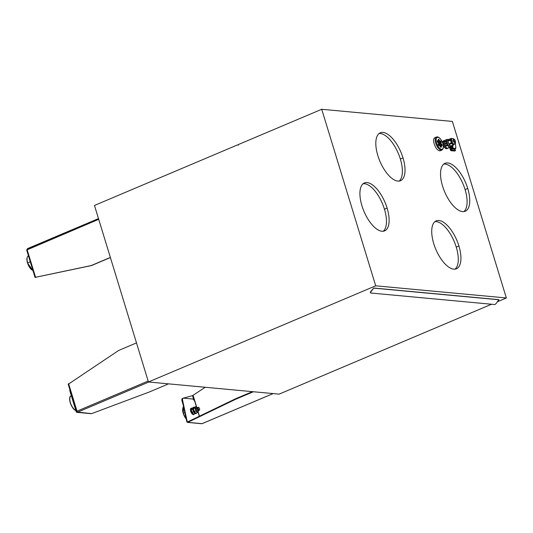 <?xml version="1.0" encoding="UTF-8"?>
<svg xmlns="http://www.w3.org/2000/svg" width="533" height="533" viewBox="0 0 533 533"><rect width="100%" height="100%" fill="white"/><g stroke="black" fill="none" stroke-linecap="round" stroke-linejoin="round"><path stroke-width="0.8" d="M237.565 144.889L94.468 205.452L237.565 144.889A0.64 0.56 95.3 0 1 238.278 145.269A0.64 0.56 95.3 0 1 238.624 144.443L321.725 109.278L375.698 285.815L148.441 381.988L94.468 205.452L148.441 381.988L375.698 285.815L506.35 297.967L497.409 301.751L506.35 297.967L452.377 121.431L321.725 109.278L238.624 144.443A0.64 0.56 95.3 0 0 238.278 145.269A0.64 0.56 95.3 0 0 237.565 144.889M491.526 304.243L279.092 394.14L148.441 381.988L279.092 394.14L491.526 304.243M499.001 299.679L373.773 288.033L370.781 291.504A1.606 0.64 133.9 0 0 370.582 292.804A1.606 0.64 133.9 0 1 370.448 292.737A1.606 0.64 133.9 0 1 370.781 291.504L373.773 288.033L499.001 299.679L373.653 288.126L498.881 299.773L496.216 303.35A1.606 0.64 -46.1 0 1 494.524 304.516L370.848 293.017A1.606 0.64 -46.1 0 1 370.655 292.937A1.606 0.64 -46.1 0 1 370.995 291.711L373.653 288.126L370.995 291.711A1.606 0.64 -46.1 0 0 370.848 293.017L494.524 304.516A1.606 0.64 -46.1 0 0 496.216 303.35L499.001 299.679M465.076 189.568A26.004 11.44 67.1 0 0 443.769 164.077A26.004 11.44 67.1 0 1 465.076 189.568L467.734 188.442L465.076 189.568A26.004 11.44 67.1 0 1 463.877 211.588A26.004 11.44 67.1 0 0 465.076 189.568M442.563 186.104A26.004 11.44 -112.9 0 1 445.015 163.325A26.004 11.44 -112.9 0 1 467.734 188.442A26.004 11.44 -112.9 0 1 465.282 211.221A26.004 11.44 -112.9 0 1 442.563 186.104A26.004 11.44 -112.9 0 1 447.713 162.945A26.004 11.44 -112.9 0 1 467.734 188.442A26.004 11.44 -112.9 0 1 462.591 211.601A26.004 11.44 -112.9 0 1 442.563 186.104M456.255 247.112A26.004 11.44 67.1 0 0 434.948 221.621A26.004 11.44 67.1 0 1 456.255 247.112L458.913 245.986L456.255 247.112A26.004 11.44 67.1 0 1 455.055 269.138A26.004 11.44 67.1 0 0 456.255 247.112M433.749 243.648A26.004 11.44 -112.9 0 1 436.194 220.875A26.004 11.44 -112.9 0 1 458.913 245.986A26.004 11.44 -112.9 0 1 456.461 268.765A26.004 11.44 -112.9 0 1 433.749 243.648A26.004 11.44 -112.9 0 1 438.892 220.489A26.004 11.44 -112.9 0 1 458.913 245.986A26.004 11.44 -112.9 0 1 453.77 269.145A26.004 11.44 -112.9 0 1 433.749 243.648M384.446 209.209A26.004 11.44 67.1 0 0 363.14 183.718A26.004 11.44 67.1 0 1 384.446 209.209L387.098 208.083L384.446 209.209A26.004 11.44 67.1 0 1 383.24 231.229A26.004 11.44 67.1 0 0 384.446 209.209M361.934 205.745A26.004 11.44 -112.9 0 1 364.385 182.966A26.004 11.44 -112.9 0 1 387.098 208.083A26.004 11.44 -112.9 0 1 384.653 230.862A26.004 11.44 -112.9 0 1 361.934 205.745A26.004 11.44 -112.9 0 1 367.077 182.586A26.004 11.44 -112.9 0 1 387.098 208.083A26.004 11.44 -112.9 0 1 381.954 231.242A26.004 11.44 -112.9 0 1 361.934 205.745M400.35 159.034A26.004 11.44 67.1 0 0 379.043 133.55A26.004 11.44 67.1 0 1 400.35 159.034L403.008 157.908L400.35 159.034A26.004 11.44 67.1 0 1 399.144 181.06A26.004 11.44 67.1 0 0 400.35 159.034M377.837 155.569A26.004 11.44 -112.9 0 1 380.289 132.797A26.004 11.44 -112.9 0 1 403.008 157.908A26.004 11.44 -112.9 0 1 400.556 180.687A26.004 11.44 -112.9 0 1 377.837 155.569A26.004 11.44 -112.9 0 1 382.98 132.411A26.004 11.44 -112.9 0 1 403.008 157.908A26.004 11.44 -112.9 0 1 397.858 181.073A26.004 11.44 -112.9 0 1 377.837 155.569M455.042 148.78L455.322 150.746L455.435 150.119L455.342 150.553L451.644 150.206L451.271 149.733L451.558 150.413L451.065 149.786L451.558 150.413L455.342 150.553L454.616 151.026L450.918 150.686L451.558 150.413L450.918 150.686L450.425 150.053L451.065 149.786L450.425 150.053L449.632 147.454L450.918 150.686L454.616 151.026L455.429 150.513M451.065 149.786L450.178 146.881L451.065 149.786M448.666 139.599L448.333 140.112L448.146 139.493L448.066 139.966L448.146 139.493L448.666 139.599M450.332 146.648L451.271 149.733L450.332 146.648M454.582 149.327A0.799 0.353 -112.9 0 1 454.436 149.387L451.871 149.147A0.799 0.353 -112.9 0 1 451.251 148.361L450.598 146.229L451.251 148.361A0.799 0.353 67.1 0 0 451.871 149.147L454.436 149.387A0.799 0.353 67.1 0 0 454.516 149.373A0.799 0.353 67.1 0 0 454.582 149.327M451.111 146.055L452.077 149.06L454.642 149.3L452.077 149.06L451.698 148.221L452.151 148.914L454.709 149.153L454.915 148.52L454.436 149.387L451.871 149.147L451.251 148.361L451.111 146.055M454.869 148.554L454.642 149.3M451.724 147.888L451.358 145.949L451.724 147.888L452.264 148.707L451.724 147.888L452.117 147.821L451.724 147.888M454.609 148.9L452.264 148.707L454.609 148.9M455.149 148.54L452.684 148.507L452.064 145.649L452.117 147.821L451.897 145.722L452.117 147.821L452.684 148.507L452.264 148.707L452.117 147.821L452.59 148.654L454.889 148.86L455.149 148.101M452.757 148.467L454.856 148.667A0.799 0.38 80.7 0 0 454.949 148.647A0.799 0.38 80.7 0 1 454.902 148.66A0.799 0.38 80.7 0 1 454.856 148.667L452.757 148.467L455.555 148.547A0.799 0.38 80.7 0 0 455.862 147.794A0.799 0.38 -99.3 0 1 455.602 148.547A0.799 0.38 -99.3 0 1 455.555 148.547L453.456 148.354A0.799 0.38 -99.3 0 1 452.983 147.528A0.799 0.38 80.7 0 0 453.456 148.354L452.757 148.467A0.799 0.38 80.7 0 1 452.29 147.641A0.799 0.38 80.7 0 0 452.757 148.467M452.077 145.642L452.29 147.641L452.983 147.528L452.29 147.641L452.077 145.642M455.862 147.794L455.369 143.064L455.862 147.794M452.757 145.356L452.983 147.528L452.757 145.356M455.195 148.081L454.842 148.86L452.59 148.654L454.842 148.86M448.093 139.533L447.747 139.679M447.513 139.759L448.333 139.493M451.558 150.413L455.255 150.759L451.558 150.413M443.303 145.223A3.678 1.619 67.1 0 0 444.349 147.141M447.287 148.261A4.251 1.872 -112.9 0 1 443.269 145.043A4.251 1.872 67.1 0 0 446.827 148.687L447.76 148.294A4.251 1.872 -112.9 0 1 447.487 148.361L449.879 147.348A4.251 1.872 -112.9 0 1 449.526 147.315L447.134 148.327A4.251 1.872 -112.9 0 1 445.108 146.495L447.5 145.482A4.251 1.872 -112.9 0 1 447.14 144.876L444.755 145.889A4.251 1.872 -112.9 0 1 444.042 144.183L443.17 144.556L444.042 144.183A4.251 1.872 -112.9 0 1 443.723 142.518L446.108 141.505L447.14 144.876A4.251 1.872 67.1 0 0 447.5 145.482L449.526 147.315A4.251 1.872 67.1 0 0 449.879 147.348L450.738 146.009L449.879 147.348L447.487 148.361A4.251 1.872 67.1 0 0 447.993 148.147A4.251 1.872 -112.9 0 1 447.76 148.294M444.442 140.459A4.251 1.872 -112.9 0 1 444.715 140.392L447.1 139.386A4.251 1.872 -112.9 0 1 447.454 139.413L448.293 140.172L447.454 139.413A4.251 1.872 67.1 0 0 447.1 139.386L446.108 140.932L443.716 141.938A4.251 1.872 -112.9 0 1 444.442 140.459L443.516 140.852A4.251 1.872 67.1 0 0 442.843 143.39A4.251 1.872 -112.9 0 1 444.042 140.799M446.108 140.932A4.251 1.872 67.1 0 0 446.108 141.505A4.251 1.872 -112.9 0 1 446.108 140.932L447.1 139.386L444.715 140.392L443.716 141.938L446.108 140.932M450.012 145.349A2.812 1.233 -112.9 0 1 448.693 145.736A2.812 1.233 -112.9 0 1 447.134 143.237A2.812 1.233 -112.9 0 1 447.94 140.799M448.093 140.479L447.394 140.779A2.812 1.233 67.1 0 0 447.134 143.237L448.4 142.704L447.134 143.237A2.812 1.233 67.1 0 0 449.585 145.949L450.332 145.636M454.203 144.183A3.031 1.333 -112.9 0 1 451.351 141.398L451.804 141.205A3.031 1.333 -112.9 0 1 452.084 138.547L451.638 138.74A3.031 1.333 67.1 0 0 451.351 141.398L451.271 142.937A3.531 1.552 67.1 0 0 451.598 143.49L453.25 144.983L450.771 146.035A3.531 1.552 67.1 0 0 451.091 146.062A3.531 1.552 -112.9 0 1 450.771 146.035L449.112 144.543A3.531 1.552 -112.9 0 1 448.793 143.99L447.947 141.238A3.531 1.552 -112.9 0 1 447.947 140.719L448.759 139.453L451.238 138.4L450.425 139.666L447.947 140.719A3.531 1.552 67.1 0 0 447.947 141.238L450.432 140.186A3.531 1.552 -112.9 0 1 450.425 139.666A3.531 1.552 67.1 0 0 450.432 140.186L451.351 141.398A3.031 1.333 -112.9 0 1 451.884 138.693M451.951 138.607L451.558 138.433A3.531 1.552 67.1 0 0 451.238 138.4A3.531 1.552 -112.9 0 1 451.558 138.433L451.951 138.607M451.804 141.205A3.031 1.333 67.1 0 0 454.449 144.137A3.031 1.333 -112.9 0 1 451.804 141.205L451.351 141.398A3.031 1.333 67.1 0 0 454.003 144.33L454.449 144.137C455.482 143.803 455.755 142.791 455.269 141.098L455.122 141.038A1.912 0.839 -112.9 0 1 454.742 142.737A1.912 0.839 -112.9 0 1 453.277 140.865L451.804 141.205L453.277 140.865A1.912 0.839 67.1 0 0 454.742 142.737A1.912 0.839 67.1 0 0 455.122 141.038A1.912 0.839 67.1 0 0 453.65 139.16A1.912 0.839 67.1 0 0 453.277 140.865A1.912 0.839 -112.9 0 1 453.65 139.16A1.912 0.839 -112.9 0 1 455.122 141.038L455.269 141.098C454.962 139.446 453.903 138.6 452.084 138.547A3.031 1.333 67.1 0 0 451.804 141.205M453.27 139.779A1.606 0.706 -112.9 0 1 453.49 139.506L453.39 140.879A1.699 0.746 -112.9 0 1 453.71 139.36A1.699 0.746 -112.9 0 1 455.022 141.025A1.699 0.746 -112.9 0 1 454.682 142.544A1.699 0.746 -112.9 0 1 453.376 140.872L453.376 140.872A1.699 0.746 67.1 0 0 454.682 142.544A1.699 0.746 67.1 0 0 455.022 141.025A1.699 0.746 67.1 0 0 453.71 139.36A1.699 0.746 67.1 0 0 453.376 140.872L453.343 140.912M453.39 140.879C454.056 142.198 454.509 142.724 454.742 142.464A1.606 0.706 -112.9 0 0 454.896 141.058A1.606 0.706 -112.9 0 0 453.49 139.506A1.606 0.706 -112.9 0 1 454.896 141.058L453.676 141.571L454.896 141.058A1.606 0.706 -112.9 0 1 454.742 142.464A1.606 0.706 -112.9 0 1 454.389 142.431M453.25 144.983A3.531 1.552 67.1 0 0 453.57 145.009L454.382 143.75L453.57 145.009A3.531 1.552 -112.9 0 1 453.25 144.983L450.771 146.035L449.112 144.543L451.598 143.49A3.531 1.552 -112.9 0 1 451.271 142.937L448.793 143.99A3.531 1.552 67.1 0 0 449.112 144.543L451.598 143.49L453.25 144.983M452.377 121.431L321.725 109.278L375.698 285.815L506.35 297.967L452.377 121.431M440.944 150.253A7.062 3.105 -112.9 0 1 439.625 150.812A7.062 3.105 -112.9 0 1 434.188 143.883A7.062 3.105 -112.9 0 1 435.581 137.594M447.947 140.719L448.759 139.453L451.238 138.4L450.425 139.666L447.947 140.719M451.091 146.062L453.57 145.009L451.091 146.062M448.793 143.99L447.947 141.238L450.432 140.186L451.271 142.937L448.793 143.99M445.108 146.495L447.134 148.327L449.526 147.315L447.5 145.482L445.108 146.495A4.251 1.872 67.1 0 0 447.134 148.327L445.108 146.495M443.716 141.938L444.715 140.392A4.251 1.872 67.1 0 0 443.716 141.938M443.723 142.518L444.755 145.889L447.14 144.876L446.108 141.505L443.723 142.518A4.251 1.872 67.1 0 0 444.042 144.183A4.251 1.872 67.1 0 0 444.755 145.889L443.723 142.518M444.915 143.33L445.635 143.031L445.948 144.063L445.228 144.363L444.915 143.33L445.635 143.031L445.222 143.011L444.915 143.33L445.635 143.031L445.948 144.063L445.228 144.363L444.928 143.33M445.288 144.27L445.768 143.643L445.155 143.89L445.288 144.27M445.148 143.823L445.741 143.57L445.215 143.63L445.601 143.104L444.988 143.35L445.135 143.823L445.701 143.437L445.148 143.823M445.408 143.783L445.268 144.27L445.748 143.643L445.881 144.023L445.408 143.783M445.581 143.097L444.988 143.35L445.135 143.823L445.728 143.57L445.215 143.63L445.581 143.097M441.95 150.033A7.062 3.105 -112.9 0 1 441.217 150.139L439.625 150.812A7.062 3.105 67.1 0 0 440.358 150.706L441.95 150.033C446.121 146.795 440.871 137.307 437.42 136.881A0.64 0.56 95.3 0 1 437.893 137.294A6.423 2.825 -112.9 0 1 442.836 143.59A6.423 2.825 -112.9 0 1 441.564 149.313A0.64 0.56 95.3 0 1 441.217 150.139A7.062 3.105 67.1 0 0 441.95 150.033M437.18 136.921A0.64 0.56 95.3 0 1 437.42 136.881L436.447 137.028A7.062 3.105 -112.9 0 1 437.18 136.921A7.062 3.105 67.1 0 0 436.447 137.028A7.062 3.105 67.1 0 0 436.034 143.977A7.062 3.105 67.1 0 0 441.217 150.139A7.062 3.105 -112.9 0 1 436.034 143.977A7.062 3.105 -112.9 0 1 436.447 137.028L434.855 137.701A7.062 3.105 67.1 0 0 434.442 144.65A7.062 3.105 67.1 0 0 439.625 150.812L441.217 150.139A0.64 0.56 -84.7 0 0 441.564 149.313A6.423 2.825 67.1 0 0 442.836 143.59A6.423 2.825 67.1 0 0 437.893 137.294A6.423 2.825 67.1 0 0 436.62 143.017A6.423 2.825 67.1 0 0 441.564 149.313A6.423 2.825 -112.9 0 1 436.62 143.017A6.423 2.825 -112.9 0 1 437.893 137.294A0.64 0.56 -84.7 0 0 437.42 136.881M440.271 143.357A1.126 0.493 -112.9 0 1 440.051 144.356A1.126 0.493 -112.9 0 1 439.185 143.25A1.126 0.493 -112.9 0 1 439.405 142.251A1.126 0.493 -112.9 0 1 440.271 143.357A1.126 0.493 -112.9 0 1 440.165 144.336A1.126 0.493 -112.9 0 1 439.185 143.25A1.126 0.493 -112.9 0 1 439.292 142.271A1.126 0.493 -112.9 0 1 440.271 143.357L440.271 143.357M441.157 141.978A1.126 0.493 -112.9 0 1 440.938 142.977A1.126 0.493 -112.9 0 1 440.071 141.878A1.126 0.493 -112.9 0 1 440.291 140.879A1.126 0.493 -112.9 0 1 441.157 141.978A1.126 0.493 -112.9 0 1 441.051 142.964A1.126 0.493 -112.9 0 1 440.071 141.878A1.126 0.493 -112.9 0 1 440.178 140.892A1.126 0.493 -112.9 0 1 441.157 141.978L441.157 141.978M441.191 146.355A1.126 0.493 -112.9 0 1 440.971 147.361A1.126 0.493 -112.9 0 1 440.105 146.255A1.126 0.493 -112.9 0 1 440.325 145.256A1.126 0.493 -112.9 0 1 441.191 146.355A1.126 0.493 -112.9 0 1 441.084 147.341A1.126 0.493 -112.9 0 1 440.105 146.255A1.126 0.493 -112.9 0 1 440.211 145.276A1.126 0.493 -112.9 0 1 441.191 146.355L441.191 146.355M442.077 144.983A1.126 0.493 -112.9 0 1 441.857 145.982A1.126 0.493 -112.9 0 1 440.991 144.883A1.126 0.493 -112.9 0 1 441.211 143.877A1.126 0.493 -112.9 0 1 442.077 144.983A1.126 0.493 -112.9 0 1 441.97 145.962A1.126 0.493 -112.9 0 1 440.991 144.883A1.126 0.493 -112.9 0 1 441.097 143.897A1.126 0.493 -112.9 0 1 442.077 144.983L442.077 144.983M439.352 140.352A1.126 0.493 -112.9 0 1 439.132 141.352A1.126 0.493 -112.9 0 1 438.266 140.252A1.126 0.493 -112.9 0 1 438.486 139.246A1.126 0.493 -112.9 0 1 439.352 140.352A1.126 0.493 -112.9 0 1 439.245 141.332A1.126 0.493 -112.9 0 1 438.266 140.252A1.126 0.493 -112.9 0 1 438.373 139.266A1.126 0.493 -112.9 0 1 439.352 140.352L439.352 140.352M439.385 144.729A1.126 0.493 -112.9 0 1 439.165 145.729A1.126 0.493 -112.9 0 1 438.299 144.63A1.126 0.493 -112.9 0 1 438.519 143.63A1.126 0.493 -112.9 0 1 439.385 144.729A1.126 0.493 -112.9 0 1 439.279 145.716A1.126 0.493 -112.9 0 1 438.299 144.63A1.126 0.493 -112.9 0 1 438.406 143.643A1.126 0.493 -112.9 0 1 439.385 144.729L439.385 144.729M438.466 141.725A1.126 0.493 -112.9 0 1 438.246 142.731A1.126 0.493 -112.9 0 1 437.38 141.625A1.126 0.493 -112.9 0 1 437.6 140.625A1.126 0.493 -112.9 0 1 438.466 141.725A1.126 0.493 -112.9 0 1 438.359 142.711A1.126 0.493 -112.9 0 1 437.38 141.625A1.126 0.493 -112.9 0 1 437.486 140.645A1.126 0.493 -112.9 0 1 438.466 141.725L438.466 141.725M440.098 144.356A1.126 0.493 67.1 0 0 440.138 143.41A1.126 0.493 67.1 0 0 439.232 142.311A1.126 0.493 67.1 0 1 440.138 143.41A1.126 0.493 67.1 0 1 440.098 144.356M440.984 142.977A1.126 0.493 67.1 0 0 441.024 142.031A1.126 0.493 67.1 0 0 440.118 140.932A1.126 0.493 67.1 0 1 441.024 142.031A1.126 0.493 67.1 0 1 440.984 142.977M441.011 147.361A1.126 0.493 67.1 0 0 441.058 146.415A1.126 0.493 67.1 0 0 440.145 145.309A1.126 0.493 67.1 0 1 441.058 146.415A1.126 0.493 67.1 0 1 441.011 147.361M441.897 145.982A1.126 0.493 67.1 0 0 441.944 145.036A1.126 0.493 67.1 0 0 441.031 143.937A1.126 0.493 67.1 0 1 441.944 145.036A1.126 0.493 67.1 0 1 441.897 145.982M439.179 141.352A1.126 0.493 67.1 0 0 439.219 140.406A1.126 0.493 67.1 0 0 438.313 139.306A1.126 0.493 67.1 0 1 439.219 140.406A1.126 0.493 67.1 0 1 439.179 141.352M439.212 145.729A1.126 0.493 67.1 0 0 439.252 144.789A1.126 0.493 67.1 0 0 438.339 143.683A1.126 0.493 67.1 0 1 439.252 144.789A1.126 0.493 67.1 0 1 439.212 145.729M438.293 142.731A1.126 0.493 67.1 0 0 438.333 141.785A1.126 0.493 67.1 0 0 437.426 140.679A1.126 0.493 67.1 0 1 438.333 141.785A1.126 0.493 67.1 0 1 438.293 142.731M192.979 395.373L196.75 407.305L193.079 395.306L205.198 387.264L192.979 395.373M198.369 410.617L198.129 411.889L199.462 416.2L198.143 411.869L196.011 413.215L194.239 411.623L194.012 410.05L193.359 410.163A3.371 1.486 -112.9 0 1 193.679 407.212A3.371 1.486 -112.9 0 1 194.025 407.165A3.371 1.486 67.1 0 0 193.359 410.163A3.371 1.486 67.1 0 0 195.957 413.475A3.371 1.486 -112.9 0 1 193.359 410.163L194.012 410.05L194.239 411.623L195.778 410.97L195.531 409.411A2.732 1.199 -112.9 0 1 195.511 407.259A2.732 1.199 -112.9 0 1 196.83 407.379A2.732 1.199 -112.9 0 1 197.117 407.672L197.137 407.698M193.792 399.85L192.5 395.619L193.792 399.85M183.352 398.144L192.5 395.619L183.352 398.144M183.112 404.654L182.086 401.289A3.211 1.412 -112.9 0 1 182.466 398.451A3.211 1.412 67.1 0 0 182.386 398.477A3.211 1.412 67.1 0 0 182.086 401.289L183.112 404.654M183.245 413.361L183.352 413.235A8.028 3.531 -112.9 0 1 183.539 406.619A8.028 3.531 67.1 0 0 183.352 413.235L184.831 412.609L183.352 413.235A8.028 3.531 67.1 0 0 186.15 418.698A8.028 3.531 -112.9 0 1 183.352 413.235L183.245 413.361A7.702 3.391 67.1 0 0 186.204 418.938M197.337 408.924A1.606 0.706 67.1 0 0 196.224 408.051A1.606 0.706 67.1 0 0 196.071 409.457A1.606 0.706 67.1 0 0 197.476 411.01L199.349 410.217A1.606 0.706 -112.9 0 1 197.943 408.664L196.071 409.457A1.606 0.706 67.1 0 0 197.31 411.036A1.606 0.706 67.1 0 0 197.623 409.604M198.096 407.259L196.224 408.051A1.606 0.706 67.1 0 0 196.071 409.457L197.943 408.664A1.606 0.706 -112.9 0 1 198.096 407.259A1.606 0.706 -112.9 0 1 198.616 407.399A1.606 0.706 67.1 0 0 198.496 407.319A1.606 0.706 67.1 0 0 197.943 408.664L198.256 408.591A1.366 0.6 -112.9 0 1 198.729 407.445A1.366 0.6 -112.9 0 1 199.582 408.718A1.366 0.6 67.1 0 0 198.529 407.379A1.366 0.6 67.1 0 0 198.256 408.591A1.366 0.6 67.1 0 0 199.309 409.93A1.366 0.6 67.1 0 0 199.582 408.718A1.366 0.6 -112.9 0 1 199.655 409.637A1.366 0.6 -112.9 0 1 199.009 409.797A1.366 0.6 -112.9 0 1 198.256 408.591L197.943 408.664A1.606 0.706 67.1 0 0 198.829 410.084A1.606 0.706 67.1 0 0 199.582 409.89A1.606 0.706 67.1 0 0 199.615 409.75A1.606 0.706 -112.9 0 1 199.349 410.217M193.492 407.332A3.371 1.486 67.1 0 0 193.006 410.47A3.371 1.486 67.1 0 0 195.558 413.641A3.371 1.486 67.1 0 0 196.091 413.475M193.679 407.212L193.279 407.385A3.371 1.486 67.1 0 0 193.086 410.703A3.371 1.486 67.1 0 0 195.558 413.641L195.957 413.475A3.371 1.486 67.1 0 0 196.75 412.902A3.371 1.486 -112.9 0 1 196.304 413.421A3.371 1.486 -112.9 0 1 195.957 413.475L195.558 413.641A3.371 1.486 67.1 0 0 195.904 413.588L196.304 413.421M198.369 410.63A2.732 1.199 -112.9 0 1 198.183 411.802L198.369 410.63A2.732 1.199 -112.9 0 1 198.183 411.802A2.732 1.199 -112.9 0 1 196.864 411.683A2.732 1.199 -112.9 0 1 195.531 409.411L195.778 410.97L194.239 411.623L196.011 413.215L198.183 411.802A2.732 1.199 -112.9 0 1 196.864 411.683L197.55 412.562L196.864 411.683A2.732 1.199 -112.9 0 1 195.531 409.411L194.878 408.018L193.339 408.671L194.012 410.05L193.339 408.671L194.878 408.018L195.744 406.666L194.205 407.319L193.339 408.671L194.205 407.319L195.744 406.666L196.83 407.379A2.732 1.199 -112.9 0 1 197.117 407.672M195.778 410.97L196.864 411.683L195.778 410.97M194.878 408.018L195.531 409.411A2.732 1.199 -112.9 0 1 195.511 407.259L194.878 408.018M196.83 407.379L195.744 406.666L195.511 407.259A2.732 1.199 -112.9 0 1 196.83 407.379M194.365 407.252A3.371 1.486 67.1 0 0 194.025 407.165A3.371 1.486 -112.9 0 1 194.365 407.252M182.872 408.005A7.702 3.391 67.1 0 0 183.225 413.308M182.646 400.49A3.211 1.412 -112.9 0 1 183.085 398.198A3.211 1.412 -112.9 0 1 183.419 398.151A3.211 1.412 67.1 0 0 182.646 400.49L187.216 421.616L188.069 421.696L187.216 421.616L187.922 422.283L235.22 399.464L235.08 399.01L187.783 421.836L235.08 399.01A6.423 1.326 -17 0 1 235.952 398.617L252.402 391.655L235.952 398.617A6.423 1.326 163 0 0 235.08 399.01L235.22 399.464A6.423 1.326 -17 0 1 236.092 399.064L253.388 391.748L236.092 399.064L235.952 398.617L236.092 399.064A6.423 1.326 -17 0 0 235.22 399.464L187.803 422.343L187.783 421.836L187.09 421.67L187.663 421.889L187.463 422.403L201.667 423.722A0.966 0.839 -84.7 0 0 202.034 423.662A0.966 0.426 67.1 0 0 202.214 423.588A0.966 0.426 67.1 0 1 202.134 423.648A0.966 0.426 67.1 0 1 202.034 423.662L187.803 422.343L186.816 421.783L187.183 421.47L182.646 400.49L182.246 400.656L182.646 400.49M183.085 398.198L182.686 398.364A3.211 1.412 67.1 0 0 182.246 400.656L186.816 421.783L187.803 422.343L187.663 421.889M192.533 398.997A3.211 1.412 -112.9 0 1 195.005 402.149A3.211 1.412 67.1 0 0 192.533 398.997L183.419 398.151L192.533 398.997M201.321 423.595A0.966 0.839 95.3 0 0 202.034 423.662L273.116 393.581L202.034 423.662L187.803 422.343M199.322 416.266L198.023 412.029L199.322 416.266M196.53 407.139L195.005 402.149L196.53 407.139M193.832 414.427A3.371 1.486 -112.9 0 1 193.299 414.594A3.371 1.486 -112.9 0 1 190.747 411.423A3.371 1.486 -112.9 0 1 191.234 408.285M182.899 398.318A3.211 1.412 67.1 0 0 182.246 400.656L186.79 421.636L187.216 421.616M98.492 218.617L27.749 248.558A0.966 0.426 67.1 0 0 27.556 249.417L98.705 219.31L26.777 249.984M27.529 248.691A0.966 0.839 -84.7 0 0 27.183 249.571A0.966 0.839 95.3 0 1 27.529 248.691M27.749 248.558A0.966 0.426 67.1 0 0 27.649 248.571A0.966 0.426 67.1 0 0 27.556 249.417L27.103 249.604L35.371 277.333L91.023 265.654A6.423 5.61 -84.7 0 0 91.976 265.361L110.364 257.452L91.743 265.334A6.423 5.61 95.3 0 1 90.79 265.634L35.564 277.28L90.79 265.634A6.423 5.61 -84.7 0 0 91.743 265.334L110.398 257.559L91.976 265.361A6.423 5.61 -84.7 0 1 91.023 265.654L35.564 277.28L27.103 249.604L26.65 249.93L35.071 277.486M35.185 277.493L36.151 277.227L35.371 277.34M118.239 350.734A6.423 5.61 95.3 0 1 119.132 350.254L136.495 342.906L119.132 350.254A6.423 5.61 95.3 0 0 118.239 350.734L68.317 384.206L118.239 350.734M76.932 412.355A0.966 0.839 95.3 0 0 77.298 412.295L91.609 413.628L77.751 412.109A0.966 0.426 67.1 0 1 77.005 411.163L68.597 383.653L77.005 411.163L148.154 381.055L77.005 411.163A0.966 0.426 67.1 0 0 77.751 412.109L148.834 382.028L77.298 412.295A0.966 0.839 95.3 0 1 76.226 411.736L70.03 391.462A3.211 1.412 -112.9 0 1 69.816 389.456A3.211 1.412 67.1 0 0 70.03 391.462L70.383 391.309L70.03 391.462L76.226 411.736A0.966 0.839 95.3 0 0 76.932 412.355L91.223 413.681M76.679 411.543L77.192 411.589L76.679 411.543M150 391.715L168.561 383.86L150 391.715A6.423 1.326 -17 0 1 149.033 392.101A6.423 1.326 163 0 0 150 391.715M77.318 411.782L77.158 411.849A0.48 0.42 95.3 0 1 76.625 411.563L77.205 411.623L76.625 411.563A0.48 0.42 -84.7 0 0 77.158 411.849L77.318 411.782M91.609 413.628L149.033 392.101L91.609 413.628M32.973 270.624L27.516 263.022C26.45 259.331 26.75 256.953 28.422 255.887A8.028 3.531 67.1 0 0 27.663 262.916L30.281 261.81L27.663 262.916A8.028 3.531 -112.9 0 1 28.422 255.887L28.462 255.867M27.183 257.686A7.702 3.391 67.1 0 0 27.536 262.982M71.169 395.706A8.028 3.531 67.1 0 0 70.463 402.895A8.028 3.531 67.1 0 0 75.819 410.403A8.028 3.531 -112.9 0 1 70.463 402.895A8.028 3.531 -112.9 0 1 71.169 395.706A8.028 3.531 -112.9 0 1 71.309 395.653L71.169 395.706C67.025 397.125 72.028 410.55 76.472 410.623M69.93 397.505A7.702 3.391 67.1 0 0 70.909 404.527A7.702 3.391 67.1 0 0 75.273 410.124M193.699 414.427A3.371 1.486 -112.9 0 1 191.1 411.123A3.371 1.486 -112.9 0 1 191.42 408.171A3.371 1.486 -112.9 0 1 191.767 408.118A3.371 1.486 -112.9 0 1 192.107 408.211A3.371 1.486 67.1 0 0 191.767 408.118A3.371 1.486 67.1 0 0 191.1 411.123A3.371 1.486 67.1 0 0 193.699 414.427A3.371 1.486 67.1 0 0 194.498 413.855A3.371 1.486 -112.9 0 1 194.045 414.374A3.371 1.486 -112.9 0 1 193.699 414.427L193.299 414.594L193.699 414.427M191.42 408.171L191.021 408.338A3.371 1.486 67.1 0 0 190.827 411.656A3.371 1.486 67.1 0 0 193.299 414.594A3.371 1.486 67.1 0 0 193.652 414.547L194.045 414.374M193.506 411.649L191.98 412.575L193.752 414.174L195.218 413.548L193.752 414.174L191.98 412.575L191.753 411.003L191.1 411.123L191.753 411.003L191.98 412.575L193.519 411.922L193.492 411.523M192.813 409.304L192.62 408.978L191.081 409.624L191.947 408.278L192.833 407.905L191.947 408.278L191.081 409.624L192.713 409.131M191.081 409.624L191.753 411.003L191.081 409.624M27.663 262.916A8.028 3.531 67.1 0 0 32.946 270.524A8.028 3.531 -112.9 0 1 27.663 262.916M27.556 263.042A7.702 3.391 67.1 0 0 32.526 270.298M454.929 148.527L454.516 149.373M455.602 148.547L454.902 148.66M454.562 148.914L455.215 148.087M455.322 150.746L454.682 151.019M444.808 147.728L443.323 145.349M186.224 419.038L183.205 413.348L183.532 406.592M182.386 398.477L182.786 398.311M273.169 393.587L202.134 423.648M98.485 218.597L27.649 248.571M76.552 411.489L68.177 384.1"/></g></svg>
